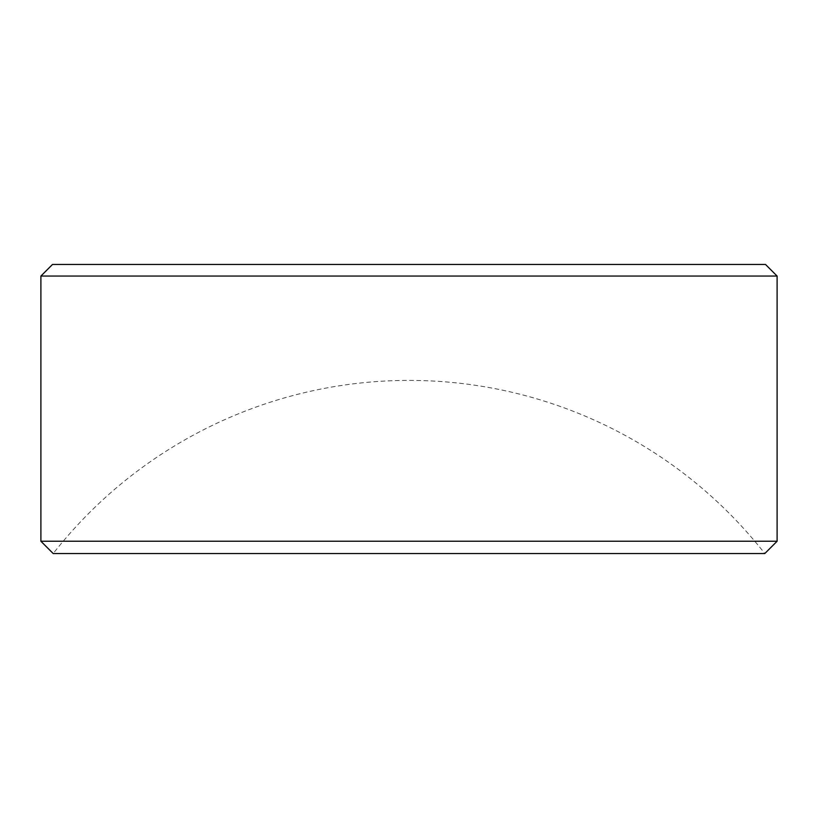 <?xml version="1.0" encoding="UTF-8"?>
<svg xmlns="http://www.w3.org/2000/svg" width="818" height="818" viewBox="0 0 818 818"><rect width="100%" height="100%" fill="white"/><g stroke="black" fill="none" stroke-linecap="round" stroke-linejoin="round"><path stroke-width="0.61" stroke-dasharray="4.09 3.07" d="M765.505 264.459L52.495 264.459M40.9 276.055L777.1 276.055M409 553.541L53.201 553.541A452.149 452.149 0 0 1 764.799 553.541L409 553.541M777.1 541.24L40.9 541.24"/><path stroke-width="1.23" d="M40.9 276.055L52.495 264.459L765.505 264.459L777.1 276.055L40.9 276.055L40.9 541.24L777.1 541.24L777.1 276.055M40.9 541.24L53.201 553.541L764.799 553.541L777.1 541.24"/></g></svg>
